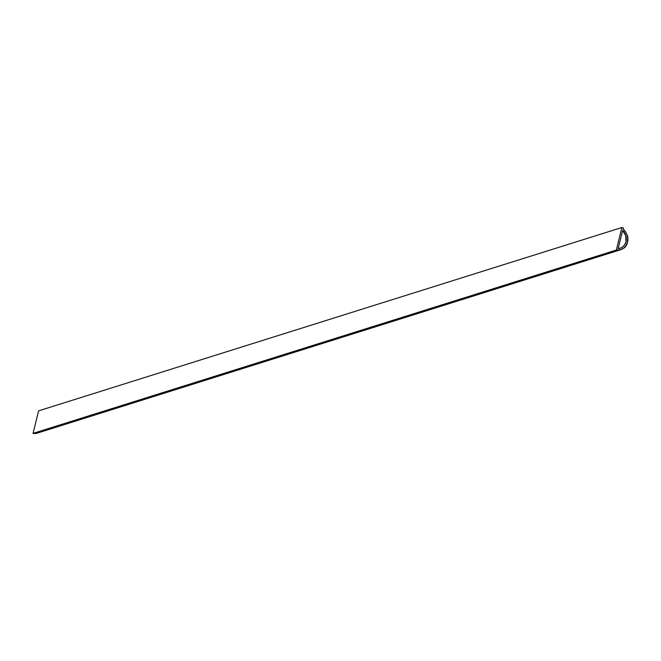 <?xml version="1.0" encoding="UTF-8"?>
<svg xmlns="http://www.w3.org/2000/svg" width="661" height="661" viewBox="0 0 661 661"><rect width="100%" height="100%" fill="white"/><g stroke="black" fill="none" stroke-linecap="round" stroke-linejoin="round"><path stroke-width="0.99" d="M620.646 249.742A12.121 10.46 -107.4 0 0 624.438 247.421L624.934 247.495L624.885 246.941A12.121 10.46 -107.4 0 0 626.529 244.396L626.793 243.769A12.121 10.46 -107.4 0 0 627.553 240.678L627.611 239.976A12.121 10.46 -107.4 0 0 627.405 236.688L627.248 235.977A12.121 10.46 -107.4 0 0 623.191 229.061L623.422 228.119L623.191 229.061L625.719 232.176L627.686 236.274L627.95 240.406L626.992 244.289L624.934 247.495L620.72 249.726L616.349 250.04L621.885 227.508L623.422 228.119L621.885 227.508L38.586 410.861L621.885 227.508L616.349 250.04L33.05 433.385L38.586 410.861L33.05 433.385A12.121 10.46 72.6 0 0 37.347 433.095L620.646 249.742A12.121 10.46 -107.4 0 1 616.349 250.04L33.05 433.385L35.264 433.492L39.404 432.154M622.621 230.466L618.167 248.594L620.786 248.024L623.083 246.594L624.843 244.438L625.934 241.736L625.76 235.671L622.621 230.466A10.543 9.105 -107.4 0 1 626.149 240.621A10.543 9.105 -107.4 0 1 620.175 248.239A10.543 9.105 -107.4 0 1 618.167 248.594L622.621 230.466M624.934 247.495L624.083 247.768L624.934 247.495M626.992 244.289L626.504 244.446L626.992 244.289"/></g></svg>
